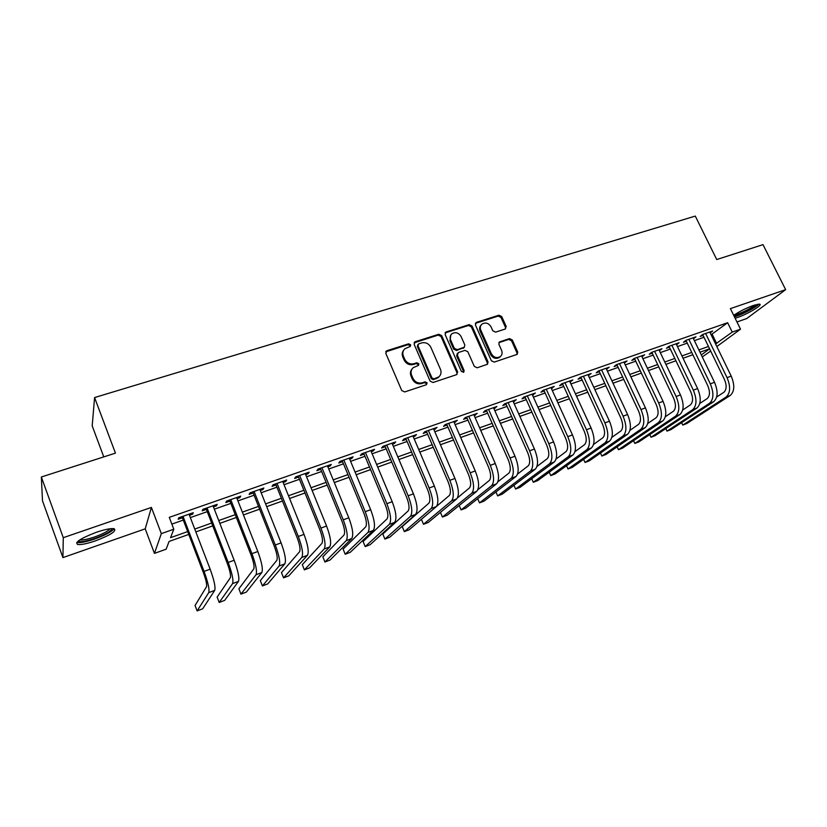 <?xml version="1.0" encoding="UTF-8"?>
<svg xmlns="http://www.w3.org/2000/svg" width="827" height="827" viewBox="0 0 827 827"><rect width="100%" height="100%" fill="white"/><g stroke="black" fill="none" stroke-linecap="round" stroke-linejoin="round"><path stroke-width="1.24" d="M410.637 344.797L408.6 343.825L386.984 350.669L385.816 353.367L401.746 390.551L404.692 391.946L426.329 384.741L427.114 382.829L425.078 381.857L422.297 382.777C418.193 383.687 415.082 382.198 412.952 378.332L411.619 375.241C410.502 372.233 411.029 369.71 413.211 367.674L418.503 365.389L418.844 363.746L416.818 362.774L414.038 363.673C409.934 364.552 406.822 363.074 404.713 359.218L403.39 356.148C402.294 353.222 402.79 350.762 404.889 348.756L410.306 346.41L410.637 344.797M410.12 346.544L410.027 345.634L408 344.663L385.744 351.868M426.546 384.648L426.474 383.604L424.447 382.632L421.667 383.552L422.297 382.777M418.307 365.524L418.224 364.552L416.198 363.58L413.417 364.48L414.038 363.673M735.131 318.24L737.446 317.506C747.67 314.084 763.166 304.832 759.672 304.15L753.5 305.401C745.985 308.171 739.379 311.479 733.694 315.325M96.511 532.226C80.684 538.305 74.42 542.398 77.728 544.517C81.232 544.89 87.124 543.67 95.405 540.868C110.942 534.904 117.145 530.841 113.981 528.67C110.632 528.267 104.812 529.456 96.511 532.226M505.183 329.043L506.186 326.469L501.72 316.565L498.95 315.211L476.435 322.334L475.391 324.928L491.383 360.758L494.205 362.112L517.226 354.338L517.712 352.002L512.275 339.949L509.494 338.594L499.353 342.016L498.888 344.321L501.586 350.338C502.568 352.881 502.134 354.969 500.273 356.602C496.707 358.484 493.719 357.522 491.331 353.718L480.807 330.149C479.856 327.709 480.26 325.683 481.996 324.081C485.583 322.096 488.602 323.026 491.052 326.872L492.799 330.769L495.59 332.134L505.183 329.043M711.096 334.77L727.636 322.706L732.236 332.103L740.516 329.177L716.833 346.544M41.35 476.993L63.276 537.684L62.924 557.605L42.487 500.821L41.35 476.993L115.439 453.134L94.578 397.56L695.28 216.085L716.73 259.544L763.001 244.647L785.65 289.657L730.396 308.626L740.516 329.177M62.924 557.605L145.221 528.835L151.413 507.427L63.276 537.684M151.413 507.427L161.327 533.632L173.794 529.228L170.558 537.664L187.688 531.575M727.636 322.706L169.277 517.351L173.794 529.228M441.67 335.638L438.817 334.253L415.299 341.696L414.172 344.363L430.123 381.123L433.028 382.508L456.556 374.662L457.641 371.974L441.67 335.638L441.018 336.475L438.165 335.1L414.1 342.843M446.208 331.916L469.209 324.629L472.021 325.993L488.013 361.875L487.506 364.242L477.169 367.798L474.326 366.423L467.824 351.733L464.981 350.369L458.416 352.498L457.341 355.155L464.112 370.517L463.761 372.181L461.363 371.437L445.122 334.542L446.208 331.916L445.546 332.764L468.516 325.476L469.209 324.629M736.96 321.961L746.729 318.55L785.65 289.657M189.466 515.304L192.639 514.187L193.27 512.709L178.735 517.795L178.177 519.253L182.405 517.774M213.449 506.899L216.436 505.855L217.17 504.346L202.873 509.349L202.201 510.838L206.368 509.38M237.049 498.64L239.871 497.647L240.709 496.117L226.629 501.038L225.854 502.558L229.958 501.121M260.278 490.504L262.934 489.563L263.875 488.002L250.023 492.851L249.134 494.401L253.176 492.985M283.154 482.482L285.656 481.614L286.69 480.022L273.044 484.798L272.062 486.369L276.042 484.973M305.68 474.595L308.026 473.778L309.153 472.165L295.715 476.869L294.639 478.461L298.557 477.086M327.864 466.831L330.066 466.056L331.276 464.433L318.044 469.054L316.875 470.677L320.742 469.322M349.718 459.171L351.764 458.458L353.077 456.804L340.031 461.363L338.781 463.006L342.585 461.673M371.24 451.635L373.153 450.963L374.538 449.299L361.699 453.785L360.355 455.45L364.097 454.137M392.443 444.213L394.21 443.592L395.688 441.897L383.035 446.322L381.609 448.007L385.299 446.714M413.335 436.894L416.529 434.609L404.062 438.972L402.553 440.667L406.191 439.395M433.927 429.678L437.059 427.425L424.778 431.725L423.197 433.441L426.773 432.19M454.209 422.576L457.3 420.343L445.195 424.582L443.53 426.318L447.056 425.078M474.212 415.567L477.241 413.366L465.312 417.542L463.575 419.299L467.059 418.08M493.915 408.672L496.903 406.491L485.139 410.605L483.34 412.373L486.762 411.174M513.35 401.86L516.286 399.71L504.687 403.762L502.816 405.55L506.196 404.372M532.505 395.151L535.4 393.021L523.967 397.022L522.023 398.821L525.352 397.653M551.392 388.535L554.235 386.426L542.967 390.375L540.961 392.194L544.249 391.037M570.02 382.012L572.822 379.934L561.698 383.821L559.631 385.651L562.877 384.514M588.39 375.582L591.14 373.525L580.182 377.36L578.052 379.2L581.247 378.084M606.511 369.235L609.22 367.198L598.407 370.982L596.215 372.843L599.368 371.736M624.375 362.97L627.042 360.965L616.373 364.697L614.13 366.568L617.242 365.472M642.01 356.799L644.636 354.804L634.113 358.494L631.807 360.376L634.878 359.3M659.398 350.71L661.982 348.736L651.604 352.374L649.247 354.266L652.265 353.201M676.558 344.704L679.101 342.75L668.857 346.337L666.448 348.239L669.436 347.195M665.807 428.582L667.007 431.115L670.966 429.606L713.649 401.736C717.939 397.808 718.229 391.326 714.518 382.291L693.057 337.871L693.502 338.76L695.993 336.837L685.883 340.373L683.422 342.295L686.369 341.262M171.851 524.101L183.284 520.08M190.355 517.599L207.246 511.665M214.327 509.184L230.836 503.385M237.928 500.893L254.065 495.228M261.167 492.737L276.931 487.196M284.043 484.705L299.457 479.298M306.569 476.797L321.631 471.504M328.764 469.002L343.474 463.833M350.607 461.332L364.996 456.287M372.14 453.775L386.199 448.834M393.342 446.332L407.091 441.504M414.234 438.992L427.673 434.278M434.826 431.766L447.955 427.156M455.108 424.644L467.958 420.137M475.111 417.625L487.661 413.211M494.825 410.699L507.096 406.388M514.249 403.876L526.251 399.668M533.405 397.156L545.148 393.032M552.302 390.52L563.776 386.488M570.919 383.976L582.146 380.038M589.289 377.536L600.268 373.68M607.411 371.168L618.141 367.405M625.274 364.893L635.777 361.213M642.91 358.711L653.175 355.103M660.297 352.602L670.335 349.077M677.458 346.575L687.278 343.133M694.391 340.631L703.984 337.261M710.186 332.899L712.667 331.007L702.692 334.501L700.18 336.424L703.084 335.411M94.578 397.56L92.2 425.874L103.768 456.897M710.682 351.062L702.257 356.923M188.773 534.418L169.101 541.437L166.113 549.2L154.442 553.387L161.327 533.632M145.221 528.835L154.442 553.387M715.572 343.97L732.236 332.103M194.748 529.063L211.66 523.057M218.741 520.534L235.261 514.663M242.352 512.14L258.489 506.413M265.601 503.881L281.366 498.278M288.489 495.745L303.891 490.277M311.024 487.744L326.086 482.389M333.209 479.856L347.929 474.626M355.072 472.083L369.462 466.976M376.605 464.433L390.664 459.44M397.808 456.897L411.557 452.007M418.71 449.474L432.149 444.688M439.302 442.156L452.441 437.483M459.595 434.94L472.434 430.371M479.598 427.828L492.148 423.372M499.312 420.829L511.582 416.467M518.736 413.924L530.748 409.654M537.901 407.111L549.635 402.945M556.788 400.402L568.263 396.319M575.416 393.776L586.632 389.796M593.786 387.253L604.754 383.356M611.897 380.813L622.628 376.998M629.771 374.466L640.263 370.734M647.396 368.201L657.651 364.552M664.784 362.019L674.822 358.453M681.944 355.92L691.754 352.436M698.867 349.904L708.47 346.492M709.576 348.787L699.983 352.199M692.861 354.742L683.05 358.236M675.928 360.779L665.89 364.356M658.768 366.888L648.502 370.548M641.37 373.091L630.877 376.833M623.744 379.376L613.014 383.201M605.871 385.754L594.892 389.662M587.749 392.205L576.522 396.205M569.379 398.759L557.894 402.852M550.751 405.395L539.008 409.582M531.854 412.135L519.852 416.405M512.699 418.958L500.418 423.341M493.264 425.884L480.704 430.36M473.551 432.914L460.701 437.493M453.547 440.047L440.409 444.73M433.255 447.273L419.816 452.069M412.673 454.612L398.924 459.512M391.771 462.066L377.712 467.079M370.568 469.622L356.179 474.75M349.035 477.293L334.315 482.544M327.182 485.087L312.12 490.452M304.998 492.995L289.584 498.485M282.472 501.028L266.697 506.651M259.595 509.184L243.448 514.932M236.357 517.464L219.837 523.346M212.746 525.879L195.844 531.906M701.296 354.938L709.587 348.818M712.223 334.366L716.699 343.567M192.639 514.187L192.205 513.081M216.436 505.855L216.012 504.749M239.871 497.647L239.437 496.562M262.934 489.563L262.51 488.488M285.656 481.614L285.222 480.539M308.026 473.778L307.592 472.713M330.066 466.056L329.632 465.001M351.764 458.458L351.33 457.414M373.153 450.963L372.719 449.929M394.21 443.592L393.776 442.559M414.978 436.315L414.544 435.302M435.436 429.151L434.992 428.148M455.594 422.09L455.16 421.088M475.463 415.133L475.029 414.141M495.053 408.269L494.618 407.287M514.373 401.508L513.939 400.526M533.415 394.83L532.981 393.869M552.198 388.256L551.754 387.294M570.713 381.774L570.279 380.823M588.979 375.375L588.545 374.435M606.987 369.069L606.553 368.129M624.767 362.836L624.323 361.916M642.3 356.695L641.855 355.775M659.595 350.638L659.16 349.728M676.662 344.663L676.228 343.753M403.659 350.214C402.087 352.178 401.798 354.432 402.79 356.975L403.39 356.148M413.417 364.48C409.324 365.358 406.222 363.88 404.114 360.034L402.79 356.975M412.001 369.049C410.316 371.054 409.985 373.39 411.009 376.027L411.619 375.241M421.667 383.552C417.563 384.462 414.461 382.984 412.342 379.117L411.009 376.027M456.98 374.466L456.959 372.76L441.018 336.475M418.741 343.836L417.955 345.696L431.963 377.929L433.989 378.89L438.806 376.895C441.049 374.869 441.597 372.326 440.44 369.276L430.867 347.35C428.768 343.546 425.698 342.068 421.646 342.916L418.741 343.836M417.935 344.549L417.335 346.534L417.955 345.696M439.292 376.461L438.145 377.681L433.338 379.676L431.312 378.704L417.335 346.534M487.299 364.376L487.279 362.671L471.328 326.841L468.516 325.476M457.383 353.346L456.659 355.961L463.42 371.302L464.112 370.517M463.492 372.346L463.42 371.302M461.104 336.568C458.613 332.65 455.522 331.73 451.842 333.808C450.095 335.442 449.692 337.478 450.632 339.928L454.323 348.312L457.176 349.687L464.329 347.237L464.805 344.921L461.104 336.568M450.86 334.935L449.96 340.755L450.632 339.928M464.071 347.547L456.494 350.503L453.651 349.128L449.96 340.755M481.056 325.125C479.505 326.737 479.184 328.691 480.094 330.996L480.807 330.149M500.438 356.478L499.529 357.398C495.962 359.28 492.985 358.318 490.597 354.514L480.094 330.996M516.968 354.504L516.947 352.798L511.51 340.765L508.739 339.411L498.836 342.678M505.504 328.898L505.442 327.306L500.976 317.423L498.205 316.069L475.318 323.378M181.981 516.658L203.38 572.615C206.037 579.934 207.081 584.648 206.502 586.746L195.058 605.478L197.126 610.915L208.745 592.628C209.634 589.517 208.073 582.435 204.073 571.395L182.994 516.306M197.126 610.915L202.677 608.786L214.731 590.364C215.671 587.232 214.141 580.161 210.141 569.152L189.042 514.187M112.038 528.577C111.428 531.13 105.68 534.418 94.795 538.449C86.132 541.334 80.726 542.254 78.544 541.199L78.338 540.93M79.909 539.824L80.25 539.897C83.051 540.217 87.776 539.256 94.412 537.023C102.775 533.984 108.027 531.223 110.156 528.742M76.725 542.491L77.159 542.584C80.653 542.967 86.504 541.778 94.733 538.997C105.112 535.224 111.614 531.802 114.24 528.722M734.428 316.803C741.788 314.849 756.56 307.168 758.835 304.078M757.346 304.284C757.036 306.631 740.186 315.366 734.19 316.317M734.087 315.046C738.449 314.58 752.074 308.006 755.185 304.853M205.944 508.274L227.394 563.714C230.051 570.971 231.022 575.664 230.309 577.794L217.139 597.073L219.207 602.469L232.563 583.624C233.648 580.461 232.191 573.4 228.2 562.463L207.06 507.881M219.207 602.469L224.675 600.371L238.455 581.391C239.592 578.218 238.155 571.168 234.165 560.251L213.015 505.804M229.524 500.025L251.036 554.948C253.672 562.143 254.582 566.826 253.755 568.986L238.889 588.793L240.957 594.137L256.008 574.755C257.28 571.54 255.915 564.51 251.935 553.666L230.754 499.601M240.957 594.137L246.353 592.08L261.808 572.563C263.131 569.338 261.797 562.319 257.817 551.485L236.615 497.544M252.752 491.9L274.306 546.327C276.931 553.449 277.779 558.122 276.828 560.313L260.329 580.637L262.407 585.929L279.092 566.03C280.539 562.773 279.278 555.765 275.308 545.003L254.075 491.434M262.407 585.929L267.721 583.903L284.808 563.869C286.297 560.603 285.057 553.594 281.087 542.863L259.843 489.419M275.608 483.898L297.203 537.829C299.839 544.9 300.615 549.552 299.55 551.774L281.469 572.584L283.547 577.846L301.814 557.439C303.437 554.131 302.268 547.154 298.309 536.485L277.035 483.402M283.547 577.846L288.788 575.84L307.448 555.31C309.112 551.991 307.964 545.014 304.005 534.376L282.72 481.417M298.133 476.021L319.76 529.466C322.385 536.475 323.109 541.106 321.93 543.37L302.31 564.655L304.388 569.865L324.194 548.973C325.983 545.634 324.908 538.666 320.959 528.091L299.653 475.494M304.388 569.865L309.556 567.891L329.735 546.885C331.575 543.525 330.511 536.568 326.562 526.013L305.246 473.53M320.307 468.268L341.975 521.227C344.59 528.184 345.252 532.805 343.96 535.079L322.85 556.84L324.939 562.009L346.234 540.641C348.188 537.261 347.195 530.324 343.257 519.832L321.92 467.7M324.939 562.009L330.035 560.055L351.692 538.584C353.687 535.183 352.715 528.246 348.787 517.785L327.43 465.777M342.151 460.629L363.849 513.122C366.454 520.018 367.064 524.618 365.668 526.923L343.112 549.128L345.2 554.255L367.943 532.443C370.062 529.011 369.152 522.095 365.224 511.696L343.846 460.029M345.2 554.255L350.224 552.333L373.318 530.407C375.468 526.964 374.59 520.059 370.661 509.68L349.283 458.127M363.663 453.103L385.392 505.132C387.987 511.975 388.545 516.555 387.046 518.891L363.094 541.52L365.183 546.606L389.321 524.349C391.595 520.886 390.768 514.001 386.85 503.684L365.451 452.472M365.183 546.606L370.134 544.714L394.624 522.354C396.929 518.88 396.123 511.996 392.215 501.7L370.806 450.601M384.865 445.681L406.615 497.265C409.21 504.046 409.706 508.615 408.114 510.972L382.798 534.025L384.896 539.07L410.388 516.389C412.807 512.885 412.063 506.021 408.166 495.786L386.736 445.029M384.896 539.07L389.775 537.199L415.609 514.415C418.069 510.9 417.346 504.046 413.438 493.833L392.008 443.179M405.757 438.372L427.528 489.512C430.112 496.241 430.557 500.79 428.872 503.178L402.232 526.623L404.331 531.627L431.146 508.543C433.71 505.008 433.048 498.164 429.151 488.013L407.711 437.69M404.331 531.627L409.148 529.787L436.294 506.6C438.889 503.054 438.238 496.21 434.351 486.09L412.9 435.87M426.339 431.177L448.131 481.872C450.705 488.55 451.097 493.088 449.319 495.487L421.408 519.325L423.507 524.287L451.604 500.811C454.302 497.234 453.713 490.421 449.836 480.353L428.376 430.464M423.507 524.287L428.262 522.468L456.669 498.898C459.409 495.311 458.83 488.499 454.953 478.451L433.493 428.675M440.429 512.378L442.424 517.051L471.762 493.192C474.595 489.584 474.078 482.792 470.212 472.806L448.73 423.341M442.424 517.051L447.107 515.262L476.755 491.3C479.619 487.692 479.122 480.9 475.256 470.935L453.775 421.574M446.621 424.075L468.433 474.347C470.997 480.963 471.349 485.49 469.478 487.909L457.476 497.875M459.181 505.493L461.084 509.908L491.62 485.676C494.598 482.038 494.153 475.267 490.287 465.363L468.806 416.322M461.084 509.908L465.715 508.14L496.551 483.816C499.549 480.177 499.126 473.406 495.27 463.523L473.778 414.575M466.624 417.087L488.437 466.924C491 473.499 491.3 478.006 489.336 480.446L477.872 489.729M477.686 498.691L479.495 502.868L511.21 478.275C514.301 474.605 513.929 467.865 510.083 458.034L488.581 409.396M479.495 502.868L484.064 501.121L516.058 476.445C519.191 472.765 518.829 466.025 514.983 456.215L493.481 407.68M486.328 410.192L508.16 459.616C510.714 466.128 510.962 470.625 508.915 473.085L497.895 481.8M495.942 491.962L497.668 495.911L530.51 470.976C533.735 467.276 533.425 460.556 529.59 450.808L508.088 402.573M497.668 495.911L502.175 494.184L535.296 469.167C538.542 465.467 538.253 458.747 534.418 449.009L512.916 400.888M505.762 403.39L527.595 452.41C530.138 458.871 530.355 463.347 528.226 465.828L517.609 474.047M513.949 485.294L515.603 489.046L549.542 463.782C552.881 460.06 552.643 453.361 548.818 443.685L527.306 395.854M515.603 489.046L520.049 487.351L554.255 462.004C557.625 458.272 557.398 451.573 553.583 441.918L532.071 394.19M524.918 396.691L546.761 445.298C549.293 451.718 549.459 456.173 547.257 458.675L537.023 466.438M531.72 478.709L533.301 482.275L568.304 456.69C571.767 452.938 571.591 446.26 567.777 436.656L546.265 389.217M533.301 482.275L537.695 480.601L572.956 454.933C576.44 451.17 576.285 444.502 572.47 434.919L550.958 387.574M543.804 390.075L565.647 438.3C568.18 444.668 568.304 449.113 566.019 451.625L556.147 458.975M549.252 472.186L550.772 475.597L586.819 449.692C590.385 445.918 590.271 439.261 586.467 429.73L564.955 382.684M550.772 475.597L555.103 473.933L591.398 447.955C594.995 444.171 594.892 437.524 591.098 428.014L569.586 381.061M562.432 383.563L584.286 431.384C586.808 437.71 586.881 442.135 584.524 444.668L574.992 451.645M566.547 465.746L568.015 468.992L605.064 442.796C608.744 438.992 608.682 432.366 604.899 422.907L583.386 376.233M568.015 468.992L572.294 467.358L609.582 441.08C613.293 437.276 613.252 430.65 609.468 421.212L587.956 374.631M580.812 377.133L602.656 424.571C605.168 430.846 605.209 435.26 602.78 437.814L593.579 444.43M583.635 459.367L585.04 462.479L623.062 435.984C626.845 432.159 626.845 425.554 623.072 416.167L601.57 369.876M585.04 462.479L589.269 460.866L627.528 434.299C631.332 430.474 631.352 423.869 627.579 414.503L606.067 368.294M598.934 370.796L620.767 417.862C623.279 424.086 623.279 428.479 620.777 431.043L611.897 437.338M600.485 453.072L601.849 456.049L640.822 429.275C644.698 425.429 644.76 418.844 640.997 409.53L619.495 363.601M601.849 456.049L606.015 454.457L645.215 427.611C649.133 423.755 649.205 417.18 645.442 407.887L623.94 362.05M616.808 364.542L638.64 411.236C641.132 417.418 641.101 421.791 638.527 424.375L629.967 430.35M617.128 446.849L618.451 449.702L658.333 422.649C662.313 418.782 662.427 412.228 658.685 402.976L637.183 357.409M618.451 449.702L622.566 448.12L662.675 421.015C666.686 417.139 666.81 410.585 663.068 401.353L641.566 355.879M634.433 358.37L656.266 404.703C658.757 410.833 658.685 415.195 656.049 417.79L647.789 423.486M633.565 440.688L634.836 443.427L675.607 416.115C679.691 412.228 679.866 405.695 676.124 396.515L654.633 351.31M633.544 440.698L634.836 443.427L638.899 441.866L679.897 414.503C684.001 410.605 684.177 404.083 680.445 394.913L658.964 349.79M651.831 352.292L673.654 398.252C676.135 404.341 676.031 408.693 673.323 411.298L665.363 416.715M649.784 434.599L651.014 437.235L692.654 409.675C696.83 405.768 697.058 399.255 693.326 390.148L671.855 345.283M649.733 434.64L651.014 437.235L655.036 435.695L696.882 408.073C701.079 404.165 701.317 397.663 697.595 388.566L676.124 343.794M669.002 346.286L690.803 391.895C693.284 397.932 693.14 402.263 690.38 404.889L682.699 410.047M665.725 428.644L667.007 431.115L709.483 403.318C713.742 399.389 714.021 392.897 710.31 383.852L688.839 339.339M685.934 340.362L707.736 385.609C710.197 391.616 710.021 395.937 707.199 398.562L699.807 403.473M681.634 422.638L682.792 425.078L726.085 397.043C730.437 393.094 730.758 386.633 727.057 377.65L705.607 333.477M681.51 422.721L682.792 425.078L686.71 423.579L730.2 395.482C734.572 391.533 734.914 385.082 731.213 376.109L709.762 332.02M702.661 334.522L724.431 379.417C726.892 385.382 726.685 389.682 723.801 392.329L716.678 397.001M408 344.663L408.6 343.825M424.447 382.632L425.078 381.857M416.198 363.58L416.818 362.774M404.114 360.034L404.713 359.218M412.342 379.117L412.952 378.332M386.416 351.496L386.984 350.669M456.959 372.76L457.641 371.974M414.689 342.543L415.299 341.696M438.165 335.1L438.817 334.253M431.312 378.704L431.963 377.929M433.338 379.676L433.989 378.89M436.242 378.704L436.904 377.929M471.328 326.841L472.021 325.993M487.279 362.671L488.013 361.875M456.659 355.961L457.341 355.155M453.651 349.128L454.323 348.312M456.494 350.503L457.176 349.687M463.048 348.374L463.74 347.557M490.597 354.514L491.331 353.718M499.157 342.543L499.901 341.716M508.739 339.411L509.494 338.594M511.51 340.765L512.275 339.949M516.947 352.798L517.712 352.002M475.732 323.192L476.435 322.334M498.205 316.069L498.95 315.211M500.976 317.423L501.72 316.565M505.442 327.306L506.186 326.469M204.073 571.395L210.141 569.152M208.745 592.628L214.731 590.364M228.2 562.463L234.165 560.251M232.563 583.624L238.455 581.391M251.935 553.666L257.817 551.485M256.008 574.755L261.808 572.563M275.308 545.003L281.087 542.863M279.092 566.03L284.808 563.869M298.309 536.485L304.005 534.376M301.814 557.439L307.448 555.31M320.959 528.091L326.562 526.013M324.194 548.973L329.735 546.885M343.257 519.832L348.787 517.785M346.234 540.641L351.692 538.584M365.224 511.696L370.661 509.68M367.943 532.443L373.318 530.407M386.85 503.684L392.215 501.7M389.321 524.349L394.624 522.354M408.166 495.786L413.438 493.833M410.388 516.389L415.609 514.415M429.151 488.013L434.351 486.09M431.146 508.543L436.294 506.6M449.836 480.353L454.953 478.451M451.604 500.811L456.669 498.898M470.212 472.806L475.256 470.935M471.762 493.192L476.755 491.3M490.287 465.363L495.27 463.523M491.62 485.676L496.551 483.816M510.083 458.034L514.983 456.215M511.21 478.275L516.058 476.445M529.59 450.808L534.418 449.009M530.51 470.976L535.296 469.167M548.818 443.685L553.583 441.918M549.542 463.782L554.255 462.004M567.777 436.656L572.47 434.919M568.304 456.69L572.956 454.933M586.467 429.73L591.098 428.014M586.819 449.692L591.398 447.955M604.899 422.907L609.468 421.212M605.064 442.796L609.582 441.08M623.072 416.167L627.579 414.503M623.062 435.984L627.528 434.299M640.997 409.53L645.442 407.887M640.822 429.275L645.215 427.611M658.685 402.976L663.068 401.353M658.333 422.649L662.675 421.015M676.124 396.515L680.445 394.913M675.607 416.115L679.897 414.503M693.326 390.148L697.595 388.566M692.654 409.675L696.882 408.073M710.31 383.852L714.518 382.291M709.483 403.318L713.649 401.736M727.057 377.65L731.213 376.109M726.085 397.043L730.2 395.482M385.754 351.837L386.281 351.062M414.141 342.74L414.627 342.068M438.145 377.681L438.806 376.895M463.637 348.053L464.329 347.237M445.112 332.847L445.567 332.258M499.529 357.398L500.273 356.602M78.885 540.527L78.544 541.199"/></g></svg>

